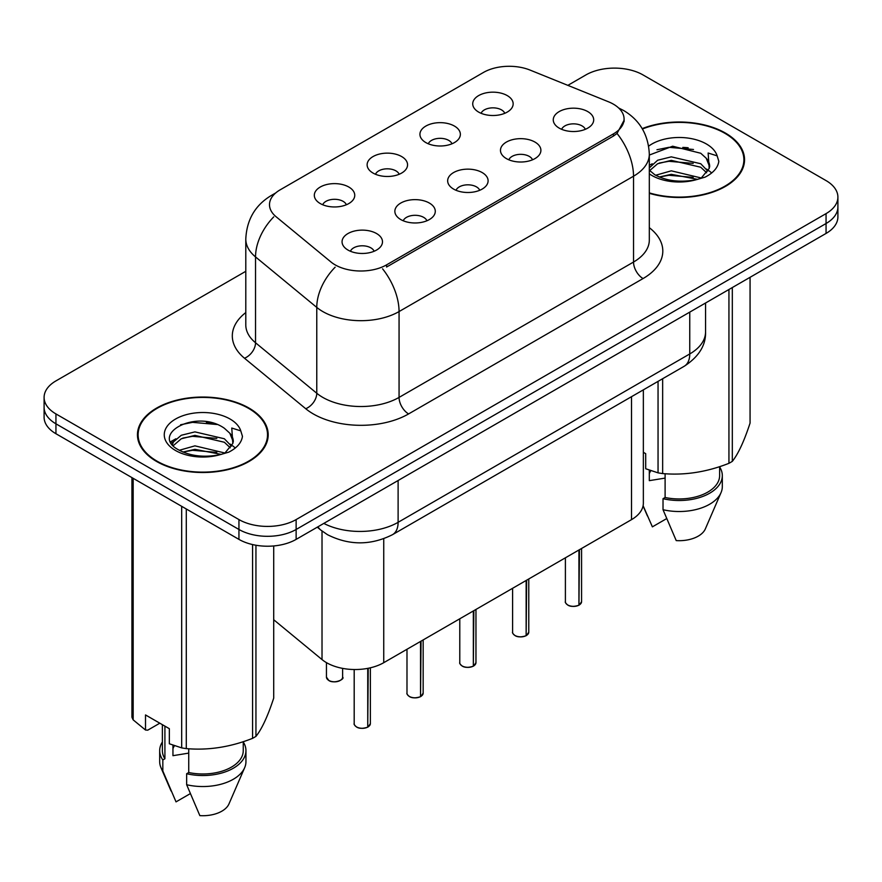 <?xml version="1.0" encoding="UTF-8"?>
<svg xmlns="http://www.w3.org/2000/svg" width="882" height="882" viewBox="0 0 882 882"><rect width="100%" height="100%" fill="white"/><g stroke="black" fill="none" stroke-linecap="round" stroke-linejoin="round"><path stroke-width="1.32" d="M425.841 142.575A20.22 11.675 180 0 1 421.839 139.279A20.22 11.675 180 0 1 428.531 124.77A20.22 11.675 180 0 1 454.439 126.071A20.22 11.675 180 0 1 458.453 139.279A20.22 11.675 180 0 1 425.841 142.575M451.981 143.788A12.128 7.001 0 0 0 448.718 140.381A12.128 7.001 0 0 0 436.766 138.606A12.128 7.001 0 0 0 428.31 143.788M373.042 173.059A20.22 11.675 180 0 1 369.029 169.763A20.22 11.675 180 0 1 375.732 155.254A20.22 11.675 180 0 1 401.641 156.555A20.22 11.675 180 0 1 405.654 169.763A20.22 11.675 180 0 1 373.042 173.059M399.171 174.272A12.128 7.001 0 0 0 395.919 170.865A12.128 7.001 0 0 0 383.968 169.09A12.128 7.001 0 0 0 375.512 174.272M320.243 203.544A20.22 11.675 180 0 1 316.23 200.247A20.22 11.675 180 0 1 322.922 185.738A20.22 11.675 180 0 1 348.831 187.039A20.22 11.675 180 0 1 352.844 200.247A20.22 11.675 180 0 1 320.243 203.544M346.372 204.756A12.128 7.001 0 0 0 343.12 201.35A12.128 7.001 0 0 0 331.169 199.575A12.128 7.001 0 0 0 322.702 204.756M478.65 112.091A20.22 11.675 180 0 1 474.637 108.795A20.22 11.675 180 0 1 481.329 94.286A20.22 11.675 180 0 1 507.238 95.587A20.22 11.675 180 0 1 511.251 108.795A20.22 11.675 180 0 1 478.65 112.091M504.78 113.304A12.128 7.001 0 0 0 501.527 109.897A12.128 7.001 0 0 0 489.576 108.122A12.128 7.001 0 0 0 481.109 113.304M506.378 158.595A20.22 11.675 180 0 1 502.376 155.287A20.22 11.675 180 0 1 509.068 140.778A20.22 11.675 180 0 1 534.977 142.079A20.22 11.675 180 0 1 538.99 155.287A20.22 11.675 180 0 1 506.378 158.595M532.519 159.807A12.128 7.001 0 0 0 529.255 156.39A12.128 7.001 0 0 0 517.304 154.615A12.128 7.001 0 0 0 508.848 159.807M453.58 189.079A20.22 11.675 180 0 1 449.566 185.771A20.22 11.675 180 0 1 456.27 171.262A20.22 11.675 180 0 1 482.178 172.563A20.22 11.675 180 0 1 486.191 185.771A20.22 11.675 180 0 1 453.58 189.079M479.709 190.292A12.128 7.001 0 0 0 476.456 186.874A12.128 7.001 0 0 0 464.505 185.099A12.128 7.001 0 0 0 456.049 190.292M400.781 219.563A20.22 11.675 180 0 1 396.768 216.255A20.22 11.675 180 0 1 403.46 201.746A20.22 11.675 180 0 1 429.369 203.058A20.22 11.675 180 0 1 433.382 216.255A20.22 11.675 180 0 1 400.781 219.563M426.91 220.776A12.128 7.001 0 0 0 423.658 217.358A12.128 7.001 0 0 0 411.707 215.583A12.128 7.001 0 0 0 403.239 220.776M347.971 250.047A20.22 11.675 180 0 1 343.969 246.751A20.22 11.675 180 0 1 350.661 232.242A20.22 11.675 180 0 1 376.57 233.543A20.22 11.675 180 0 1 380.583 246.751A20.22 11.675 180 0 1 347.971 250.047M374.111 251.26A12.128 7.001 0 0 0 370.848 247.842A12.128 7.001 0 0 0 358.897 246.067A12.128 7.001 0 0 0 350.441 251.26M559.188 128.111A20.22 11.675 180 0 1 555.175 124.803A20.22 11.675 180 0 1 561.867 110.294A20.22 11.675 180 0 1 587.776 111.595A20.22 11.675 180 0 1 591.789 124.803A20.22 11.675 180 0 1 559.188 128.111M585.317 129.312A12.128 7.001 0 0 0 582.065 125.906A12.128 7.001 0 0 0 570.114 124.13A12.128 7.001 0 0 0 561.647 129.312M608.558 101.816A36.394 21.014 180 0 1 613.42 104.175A36.394 21.014 180 0 1 624.081 119.026A36.394 21.014 180 0 1 613.42 133.888L386.581 264.854A36.394 21.014 180 0 1 331.037 262.042L276.077 216.729A36.394 21.014 180 0 1 269.495 204.679A36.394 21.014 180 0 1 280.156 189.828L483.468 72.445A36.394 21.014 180 0 1 530.071 70.086L608.558 101.816M643.353 389.855L643.353 503.137A40.44 23.351 180 0 1 631.512 519.641L383.736 662.691A40.44 23.351 180 0 1 322.018 659.571L273.707 619.737M649.317 193.323A65.378 37.739 0 0 0 744.551 159.752A65.378 37.739 0 0 0 725.412 133.061A65.378 37.739 0 0 0 642.217 128.618M249.044 408.09A65.378 37.739 0 0 0 177.8 399.91A65.378 37.739 0 0 0 137.449 434.771A65.378 37.739 0 0 0 156.588 461.462A65.378 37.739 0 0 0 227.832 469.643A65.378 37.739 0 0 0 268.194 434.771A65.378 37.739 0 0 0 249.044 408.09M138.121 438.178A65.378 37.739 0 0 0 137.89 439.181M624.169 120.128L617.036 133.458L613.508 136.015L386.669 266.981M245.791 271.303L55.941 380.903A40.44 23.351 0 0 0 44.1 397.407L44.1 417.219A40.44 23.351 0 0 0 55.941 433.735L238.945 539.387L238.945 529.476A40.44 23.351 0 0 0 296.132 529.476L826.059 223.521A40.44 23.351 0 0 0 837.9 207.016A40.44 23.351 0 0 1 826.059 223.521L296.132 529.476A40.44 23.351 0 0 1 238.945 529.476L55.941 423.823L238.945 529.476L238.945 519.575A40.44 23.351 0 0 0 296.132 519.575L826.059 213.62A40.44 23.351 0 0 0 837.9 197.116A40.44 23.351 0 0 0 826.059 180.601L643.055 74.948A40.44 23.351 0 0 0 585.869 74.948L567.854 85.356M44.1 407.319A40.44 23.351 0 0 0 55.941 423.823A40.44 23.351 0 0 1 44.1 407.319M44.1 397.407A40.44 23.351 0 0 0 55.941 413.923L238.945 519.575M267.742 439.181A65.378 37.739 0 0 0 267.522 438.178M744.11 164.151A65.378 37.739 0 0 0 743.879 163.148M238.945 539.387A40.44 23.351 0 0 0 296.132 539.387L826.059 233.432A40.44 23.351 0 0 0 837.9 216.928L837.9 197.116M578.89 605.239C574.083 606.794 570.4 606.739 567.821 605.107C565.704 603.266 564.888 602.119 565.395 601.678A8.092 4.675 0 0 0 567.765 604.975A8.092 4.675 0 0 0 578.945 605.118L578.768 605.228A7.817 4.509 180 0 1 567.953 605.085M578.945 604.787L579.441 549.695M578.945 605.118L578.945 549.993M526.091 635.735C521.284 637.278 517.591 637.234 515.022 635.591C512.894 633.75 512.089 632.603 512.596 632.162A8.092 4.675 0 0 0 514.967 635.47A8.092 4.675 0 0 0 526.146 635.602L525.959 635.713A7.817 4.509 180 0 1 515.154 635.58M526.146 635.272L526.642 580.191M526.146 635.602L526.146 580.477M473.281 666.219C468.485 667.762 464.792 667.718 462.212 666.075C460.095 664.234 459.29 663.099 459.787 662.647A8.092 4.675 0 0 0 462.157 665.954A8.092 4.675 0 0 0 473.336 666.086L473.16 666.197A7.817 4.509 180 0 1 462.344 666.064M473.336 665.756L473.843 610.675M473.336 666.086L473.336 610.961M420.482 696.703C415.676 698.246 411.993 698.202 409.413 696.559C407.297 694.718 406.481 693.583 406.988 693.131A8.092 4.675 0 0 0 409.358 696.438A8.092 4.675 0 0 0 420.538 696.582L420.361 696.681A7.817 4.509 180 0 1 409.546 696.548M420.538 696.24L421.034 641.159M420.538 696.582L420.538 641.446M367.684 727.187C362.877 728.73 359.183 728.686 356.615 727.044C354.487 725.202 353.682 724.067 354.189 723.615A8.092 4.675 0 0 0 356.56 726.922A8.092 4.675 0 0 0 367.739 727.066L367.551 727.165A7.817 4.509 180 0 1 356.747 727.033M367.739 726.735L368.235 668.269M367.739 727.066L367.739 668.369M649.317 192.882A64.695 37.353 0 0 0 743.879 159.752A64.695 37.353 0 0 0 724.927 133.336A64.695 37.353 0 0 0 642.438 129.004M650.861 470.69A30.473 17.596 0 0 0 649.317 473.678M649.317 470.139L649.317 480.657L665.105 478.088M655.657 175.253L671.29 170.832L701.047 177.932M693.186 177.359L668.898 175.275L659.251 177.017L671.29 174.327L697.662 179.377M649.317 167.889L657.641 160.237L671.29 156.853L700.727 163.732L707.805 171.108M649.67 170.612L657.641 163.732L671.29 160.348L700.727 167.227L706.636 172.762M649.317 170.204L654.764 174.724C666.549 181.119 680.496 182.75 696.571 179.619L705.126 177.128C713.362 172.905 717.926 167.635 718.83 161.307L717.143 155.849L708.136 153.016L709.194 168.44L709.657 166.356A30.473 17.596 0 0 0 706.206 158.231L709.635 166.775M706.206 158.231L700.76 153.259L672.646 146.214L649.317 155.056M709.194 168.44L701.763 177.414M643.353 452.312L645.701 453.668L645.701 468.75L658.049 472.851A72.787 42.027 0 0 0 662.658 473.568C684.664 475.497 706.747 472.079 728.94 463.315A72.787 42.027 0 0 0 732.314 461.363C738.201 453.998 744.121 441.243 750.064 423.106L750.064 277.301M665.105 473.733L665.105 497.492A40.44 23.351 0 0 0 719.624 475.607L719.624 466.655M665.105 497.492L663.021 498.694A43.13 24.905 0 0 0 722.314 475.607A43.13 24.905 0 0 0 719.624 466.942M663.021 498.694L663.021 509.708A43.13 24.905 0 0 0 721.024 492.652A43.13 24.905 0 0 0 722.314 486.621L722.314 475.607M663.021 509.708L676.218 540.6A26.956 15.567 0 0 0 705.335 528.913L721.024 492.652M728.94 463.315L728.94 289.505M732.314 287.554L732.314 461.363M662.658 378.709L662.658 473.568M658.049 472.851L658.049 381.366M666.605 518.638L652.382 526.852L643.11 505.695M656.958 149.742L668.898 147.316L693.484 149.488M649.317 167.007L649.902 166.676M659.207 163.049L668.898 161.296L693.186 163.379M706.471 169.046L708.312 170.259M709.194 170.888L711.686 172.949M649.317 165.254L652.25 163.776M157.073 461.187A64.695 37.353 0 0 0 227.578 469.29A64.695 37.353 0 0 0 267.522 434.771A64.695 37.353 0 0 0 248.57 408.366A64.695 37.353 0 0 0 178.054 400.263A64.695 37.353 0 0 0 138.121 434.771A64.695 37.353 0 0 0 157.073 461.187M174.493 745.709A30.473 17.596 0 0 0 172.949 748.708M172.949 745.169L172.949 755.687L188.737 753.107M179.3 450.283L194.933 445.851L224.678 452.962M216.818 452.378L192.53 450.294L182.883 452.047L194.933 449.346L221.294 454.406M172.464 444.627L173.39 441.992L181.273 435.267L194.933 431.882L224.359 438.762L231.448 446.138M173.313 445.63L181.273 438.762L194.933 435.377L224.359 442.257L230.268 447.791M229.849 433.249L224.392 428.277C196.3 408.41 149.499 434.341 178.396 449.754C190.192 456.137 204.128 457.78 220.202 454.649L228.769 452.146C236.993 447.924 241.558 442.654 242.462 436.336L240.775 430.868L231.768 428.046L232.826 443.47L233.289 441.375A30.473 17.596 0 0 0 229.849 433.249L233.267 441.794M232.826 443.47L225.395 452.444M159.807 723.196L147.724 730.175L145.508 730.02L145.508 714.938L169.344 728.697L169.344 743.78L181.681 747.881A72.787 42.027 0 0 0 186.289 748.597C208.295 750.516 230.389 747.098 252.572 738.344A72.787 42.027 0 0 0 255.945 736.393C261.844 729.017 267.764 716.261 273.707 698.125L273.707 545.947M188.737 748.763L188.737 772.522A40.44 23.351 0 0 0 243.256 750.637L243.256 741.674M188.737 772.522L186.653 773.723A43.13 24.905 0 0 0 245.946 750.637A43.13 24.905 0 0 0 243.256 741.971M186.653 773.723L186.653 784.726A43.13 24.905 0 0 0 244.667 767.682A43.13 24.905 0 0 0 245.946 761.64L245.946 750.637M186.653 784.726L199.85 815.63A26.956 15.567 0 0 0 228.967 803.932L244.667 767.682M252.572 738.344L252.572 544.569M255.945 545.241L255.945 736.393M186.289 508.991L186.289 748.597M181.681 747.881L181.681 506.323M133.171 478.32L133.171 719.866L145.508 730.02M133.171 719.866A72.787 42.027 0 0 1 131.936 717.209L131.936 477.603M162.376 724.673L162.376 750.637A40.44 23.351 0 0 0 164.912 758.763L164.912 726.14M162.376 741.971A43.13 24.905 0 0 0 159.686 750.637A43.13 24.905 0 0 0 162.828 759.964L164.912 758.763M159.686 750.637L159.686 761.64A43.13 24.905 0 0 0 160.976 767.682A43.13 24.905 0 0 0 162.828 770.978L162.828 759.964M190.247 793.668L176.025 801.87L162.828 770.978M180.59 424.771L192.53 422.346L217.126 424.518M171.373 442.996L173.545 441.706M182.85 438.078L192.53 436.325L216.818 438.409M230.103 444.076L231.944 445.289M232.826 445.917L235.318 447.979M170.722 441.684L175.882 438.795M386.581 264.854L386.581 267.037M613.42 133.888L613.42 136.071M631.512 396.691L631.512 519.641M322.018 531.041L322.018 659.571M383.736 538.759L383.736 662.691M649.317 227.688A67.396 38.907 180 0 1 643.055 278.558L408.598 413.923A13.484 7.784 60 0 1 399.061 397.407L633.53 262.042A53.912 31.124 0 0 0 649.317 240.036L649.317 154.185A53.912 31.124 180 0 1 633.53 176.202A47.176 27.243 -120 0 0 617.036 133.458M408.598 413.923A67.396 38.907 180 0 1 313.286 413.923A67.396 38.907 180 0 1 305.734 408.73L244.501 358.235A67.396 38.907 180 0 1 245.791 312.57M322.812 397.407A53.912 31.124 0 0 0 399.061 397.407L399.061 311.567A53.912 31.124 180 0 1 322.812 311.567A53.912 31.124 180 0 1 316.77 307.41L255.537 256.927A53.912 31.124 180 0 1 245.791 239.066L245.791 324.907A53.912 31.124 0 0 0 255.537 342.767L316.77 393.251A53.912 31.124 0 0 0 322.812 397.407M382.579 268.823A47.176 27.243 60 0 1 399.061 311.567L633.53 176.202L633.53 262.042A13.484 7.784 60 0 0 643.055 278.558M274.467 194.084A47.176 27.243 -120 0 0 271.347 195.462C255.218 205.142 246.706 219.684 245.791 239.066M273.729 216.895A47.176 31.554 129.5 0 0 255.537 256.927L255.537 342.767A13.484 9.018 -50.5 0 1 244.501 358.235M335.149 267.18A47.176 31.554 129.5 0 0 316.77 307.41L316.77 393.251A13.484 9.018 -50.5 0 1 305.734 408.73M296.132 519.575L296.132 539.387M826.059 213.62L826.059 233.432M55.941 413.923L55.941 433.735M323.815 523.401A53.912 31.124 0 0 0 398.113 522.32L689.757 353.947A53.912 31.124 0 0 0 705.556 331.93C705.953 345.314 698.82 356.758 684.178 366.284L392.523 534.668A26.956 15.567 60 0 0 398.113 522.32L398.113 480.503M689.757 312.118L689.757 353.947A26.956 15.567 60 0 1 684.178 366.284M317.972 526.774A26.956 18.026 129.5 0 0 320.75 530.038L317.277 527.171M579.441 604.832A8.092 4.675 0 0 0 581.569 601.678L581.569 548.472M526.642 635.316A8.092 4.675 0 0 0 528.77 632.162L528.77 578.956M473.843 665.8A8.092 4.675 0 0 0 475.96 662.647L475.96 609.44M421.034 696.284A8.092 4.675 0 0 0 423.162 693.131L423.162 639.924M368.235 726.768A8.092 4.675 0 0 0 370.363 723.615L370.363 667.817M328.821 680.419A8.092 4.675 0 0 0 337.63 681.433A8.092 4.675 0 0 0 342.624 677.122C345.325 679.162 334.124 684.145 328.876 680.551L326.45 677.122A8.092 4.675 0 0 0 328.821 680.419M340.154 680.474A7.817 4.509 180 0 1 329.008 680.529M688.169 147.768A53.912 31.124 0 0 0 682.8 147.404M717.143 155.849A38.554 22.259 0 0 0 706.449 144.009A38.554 22.259 0 0 0 648.656 146.147M649.317 173.831A38.554 22.259 0 0 0 651.919 175.485A38.554 22.259 0 0 0 696.571 179.619M211.801 422.787A53.912 31.124 0 0 0 206.432 422.423M240.775 430.868A38.554 22.259 0 0 0 230.081 419.038A38.554 22.259 0 0 0 175.551 419.038A38.554 22.259 0 0 0 175.551 450.515A38.554 22.259 0 0 0 220.202 454.649M624.081 119.026L624.081 121.65M649.317 154.185C648.402 134.803 639.891 120.272 623.761 110.581L618.646 107.979M275.691 192.949L271.347 195.462M392.523 534.668C370.837 545.561 349.14 545.561 327.442 534.668L320.75 530.038M705.556 331.93L705.556 303M565.395 601.678L565.395 557.81M581.569 601.678L579.386 604.953M512.596 632.162L512.596 588.294M528.77 632.162L526.587 635.437M459.787 662.647L459.787 618.778M475.96 662.647L473.788 665.921M406.988 693.131L406.988 649.262M423.162 693.131L420.979 696.416M354.189 723.615L354.189 669.526M370.363 723.615L368.18 726.9M342.624 677.122L342.624 668.38M326.45 677.122L326.45 662.636M743.879 165.155L743.879 159.752M647.421 515.948L643.066 505.904M267.522 440.184L267.522 434.771M171.053 790.978L160.976 767.682M138.121 440.184L138.121 434.771"/></g></svg>
